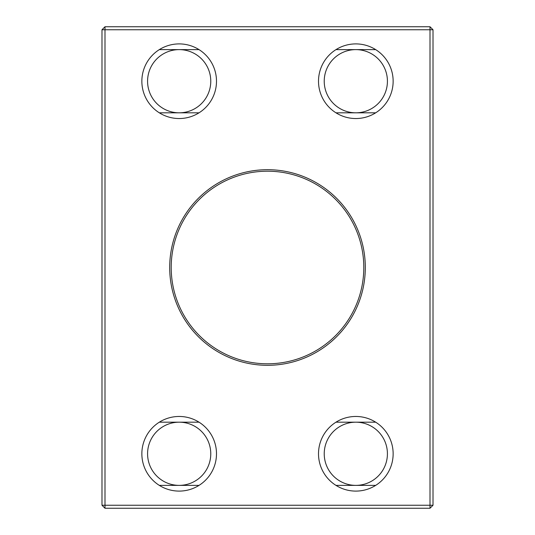<?xml version="1.0" encoding="UTF-8"?>
<svg xmlns="http://www.w3.org/2000/svg" width="535" height="535" viewBox="0 0 535 535"><rect width="100%" height="100%" fill="white"/><g stroke="black" fill="none" stroke-linecap="round" stroke-linejoin="round"><path stroke-width="0.8" d="M101.984 505.241L101.984 29.759L104.994 29.759L104.994 505.241L430.006 505.241L430.006 29.759L104.994 29.759L104.994 26.75L430.006 26.75L430.006 29.759L433.016 29.759L433.016 505.241L430.006 505.241L430.006 508.25L104.994 508.25L101.984 505.241L104.994 505.241L104.994 508.25M267.5 171.2A96.3 96.3 0 0 0 171.2 267.5A96.3 96.3 0 0 0 267.5 363.8A96.3 96.3 0 0 0 363.8 267.5A96.3 96.3 0 0 0 267.5 171.2M355.822 416.464A37.316 37.316 0 0 1 388.142 472.438A37.316 37.316 0 0 1 323.508 472.438A37.316 37.316 0 0 1 355.822 416.464M179.172 416.464A37.316 37.316 0 0 1 211.492 472.438A37.316 37.316 0 0 1 146.857 472.438A37.316 37.316 0 0 1 179.172 416.464M179.172 43.903A37.316 37.316 0 0 1 211.492 99.878A37.316 37.316 0 0 1 146.857 99.878A37.316 37.316 0 0 1 179.172 43.903M355.822 43.903A37.316 37.316 0 0 1 388.142 99.878A37.316 37.316 0 0 1 323.508 99.878A37.316 37.316 0 0 1 355.822 43.903M267.5 169.695A97.805 97.805 0 0 1 352.204 316.399A97.805 97.805 0 0 1 182.796 316.399A97.805 97.805 0 0 1 267.5 169.695M101.984 29.759L104.994 26.75M433.016 505.241L430.006 508.25M430.006 26.75L433.016 29.759M355.822 49.621A31.598 31.598 0 0 0 328.463 97.022A31.598 31.598 0 0 0 383.187 97.022A31.598 31.598 0 0 0 355.822 49.621A31.598 31.598 0 0 0 328.463 97.022A31.598 31.598 0 0 0 383.187 97.022A31.598 31.598 0 0 0 355.822 49.621M179.172 49.621A31.598 31.598 0 0 0 151.813 97.022A31.598 31.598 0 0 0 206.537 97.022A31.598 31.598 0 0 0 179.172 49.621A31.598 31.598 0 0 0 151.813 97.022A31.598 31.598 0 0 0 206.537 97.022A31.598 31.598 0 0 0 179.172 49.621M179.172 422.182A31.598 31.598 0 0 0 151.813 469.576A31.598 31.598 0 0 0 206.537 469.576A31.598 31.598 0 0 0 179.172 422.182A31.598 31.598 0 0 0 151.813 469.576A31.598 31.598 0 0 0 206.537 469.576A31.598 31.598 0 0 0 179.172 422.182M355.822 422.182A31.598 31.598 0 0 0 328.463 469.576A31.598 31.598 0 0 0 383.187 469.576A31.598 31.598 0 0 0 355.822 422.182A31.598 31.598 0 0 0 328.463 469.576A31.598 31.598 0 0 0 383.187 469.576A31.598 31.598 0 0 0 355.822 422.182M375.677 112.818L335.973 112.818M375.677 485.379L335.973 485.379M159.323 49.621L199.027 49.621M159.323 422.182L199.027 422.182M375.677 49.621L335.973 49.621L375.677 49.621M375.677 422.182L335.973 422.182L375.677 422.182M159.323 112.818L199.027 112.818M159.323 485.379L199.027 485.379"/></g></svg>
